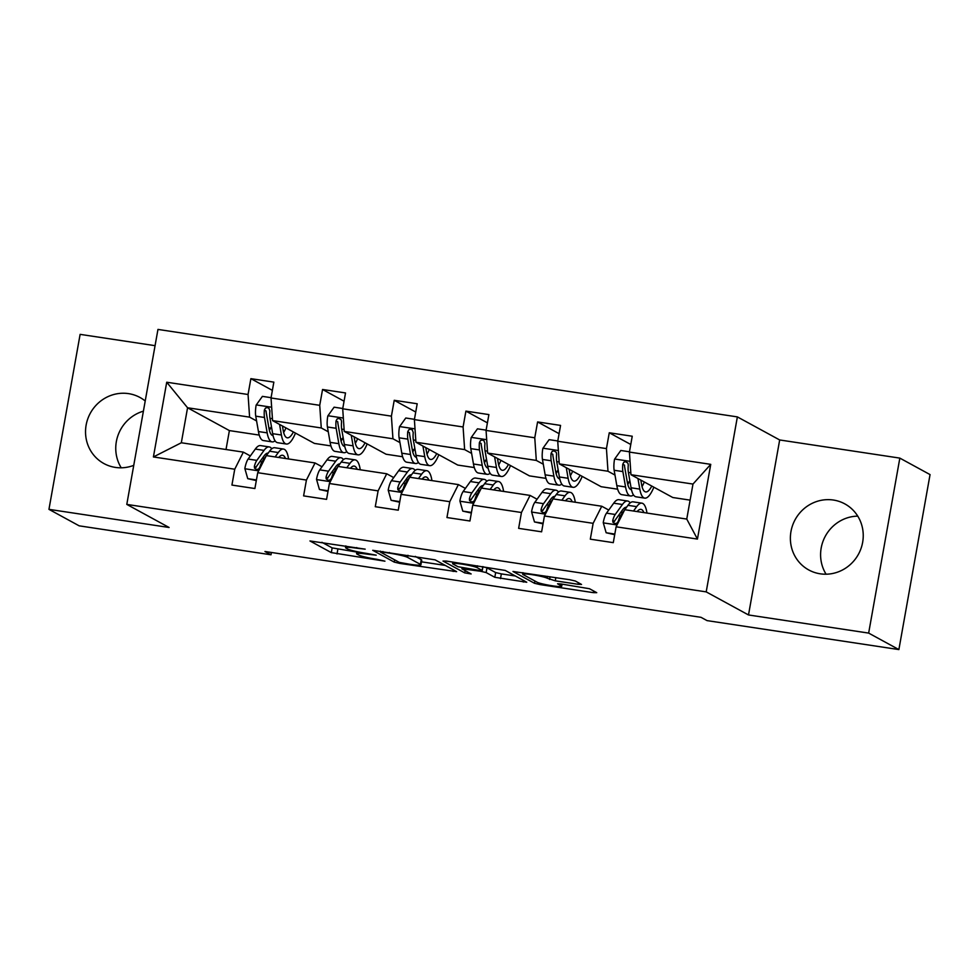 <?xml version="1.0" encoding="UTF-8"?>
<svg xmlns="http://www.w3.org/2000/svg" width="979" height="979" viewBox="0 0 979 979"><rect width="100%" height="100%" fill="white"/><g stroke="black" fill="none" stroke-linecap="round" stroke-linejoin="round"><path stroke-width="1.47" d="M365.191 549.158L309.964 540.959L331.318 552.609L384.931 561.175L377.074 559.327A15.162 1.432 -169.9 0 1 358.84 555.081L357.066 554.114A15.162 1.432 -169.9 0 1 356.576 553.637A15.162 1.432 -169.9 0 1 367.7 554.224L376.23 555.179L366.036 553.306A15.162 1.432 -169.9 0 1 347.802 549.06L346.028 548.093A15.162 1.432 -169.9 0 1 345.538 547.616A15.162 1.432 -169.9 0 1 356.662 548.203L365.191 549.158M833.386 500.036A37.643 36.076 -61.4 0 0 792.574 525.429A37.643 36.076 -61.4 0 0 808.789 569.974A37.643 36.076 -61.4 0 0 820.243 573.816A37.643 36.076 -61.4 0 0 861.043 548.436A37.643 36.076 -61.4 0 0 844.828 503.891A37.643 36.076 -61.4 0 0 833.386 500.036M857.763 516.129A37.643 36.076 -61.4 0 0 825.358 536.137A37.643 36.076 -61.4 0 0 826.08 574.208M145.222 400.986A37.643 36.076 -61.4 0 0 139.997 397.486A37.643 36.076 -61.4 0 0 128.543 393.631A37.643 36.076 -61.4 0 0 87.731 419.024A37.643 36.076 -61.4 0 0 103.945 463.569A37.643 36.076 -61.4 0 0 115.4 467.411A37.643 36.076 -61.4 0 0 133.756 465.355M143.399 411.168A37.643 36.076 -61.4 0 0 121.237 467.803M578.051 584.267L581.526 584.451L575.383 581.024L569.68 579.703L512.984 571.479L534.497 583.288L540.188 584.61L593.409 592.65L596.737 592.674L589.493 588.734L561.028 583.961L557.553 583.778L561.285 585.895A12.666 1.187 -169.9 0 1 561.701 586.286A12.666 1.187 -169.9 0 1 550.724 585.54A12.666 1.187 -169.9 0 1 537.165 582.248L523.104 574.575A12.666 1.187 -169.9 0 1 522.688 574.171A12.666 1.187 -169.9 0 1 533.665 574.93A12.666 1.187 -169.9 0 1 547.224 578.222L555.264 580.828L578.051 584.267L578.332 582.64M748.507 614.959L868.654 633.095L898.881 649.579L930.05 474.595L899.836 458.111L779.676 439.963L737.371 416.895L706.202 591.879L748.507 614.959L779.676 439.963M155.074 345.673L80.119 334.365L48.95 509.349L169.098 527.485L126.793 504.405L706.202 591.879M48.95 509.349L79.164 525.833L270.999 554.787L271.416 552.474M898.881 649.579L707.046 620.613L701.001 617.321L264.954 551.495L270.999 554.787M435.117 559.853L372.718 550.308L394.231 562.105L399.934 563.439L456.63 571.65L435.117 559.853M446.326 561.077L505.25 570.439L526.751 582.248L494.811 577.292L486.147 572.568L480.444 571.234L461.868 568.775L471.144 573.951L464.719 572.886L443.01 561.053L446.326 561.077M868.654 633.095L899.836 458.111M616.109 526.8L624.724 509.704L686.756 519.066L697.44 539.074L616.109 526.8L613.282 542.647L590.313 539.172L593.139 523.324L544.434 515.982L541.607 531.817L518.637 528.354L521.452 512.506L472.747 505.152L469.932 520.999L446.95 517.536L449.777 501.689L401.072 494.334L398.257 510.181L375.275 506.706L378.102 490.871L329.397 483.516L326.57 499.363L303.6 495.888L306.427 480.053L257.722 472.698L254.895 488.533L231.925 485.07L234.74 469.222L153.409 456.948L166.724 382.226L248.054 394.5L250.881 378.653L273.851 382.128L271.024 397.976L319.729 405.318L322.556 389.483L345.526 392.946L342.711 408.794L391.404 416.148L394.231 400.301L417.201 403.764L414.386 419.612L463.091 426.966L465.906 411.119L488.888 414.594L486.061 430.43L534.767 437.784L537.593 421.937L560.563 425.412L557.736 441.248L606.442 448.602L609.268 432.767L632.238 436.23L629.424 452.078L710.742 464.352L697.44 539.074M737.371 416.895L157.962 329.421L126.793 504.405M617.651 489.194L601.106 486.698L559.278 463.887L607.983 471.242L614.983 475.06M627.245 481.741L628.812 482.598M607.983 471.242L606.442 448.602M559.278 463.887L557.736 441.248M544.434 515.982L553.049 498.886L601.755 506.241L593.139 523.324M620.148 516.276L618.557 515.407M608.742 510.047L601.755 506.241M545.976 478.376L529.431 475.88L487.603 453.069L536.308 460.424L543.308 464.23M555.558 470.923L557.137 471.78M536.308 460.424L534.767 437.784M487.603 453.069L486.061 430.43M472.747 505.152L481.362 488.068L530.067 495.411L521.452 512.506M548.473 505.458L546.882 504.589M537.067 499.229L530.067 495.411M474.301 467.558L457.744 465.062L415.928 442.239L464.633 449.594L471.621 453.412M483.883 460.106L485.449 460.962M464.633 449.594L463.091 426.966M415.928 442.239L414.386 419.612M401.072 494.334L409.687 477.238L458.392 484.593L449.777 501.689M476.797 494.628L475.207 493.759M465.392 488.411L458.392 484.593M402.614 456.74L386.069 454.232L344.241 431.421L392.946 438.776L399.946 442.594M412.208 449.275L413.774 450.132M392.946 438.776L391.404 416.148M344.241 431.421L342.711 408.794M329.397 483.516L338.012 466.42L386.717 473.775L378.102 490.871M405.122 483.81L403.519 482.941M393.717 477.593L386.717 473.775M330.939 445.91L314.394 443.414L272.566 420.603L321.271 427.958L328.271 431.776M340.521 438.457L342.099 439.314M321.271 427.958L319.729 405.318M272.566 420.603L271.024 397.976M257.722 472.698L266.337 455.602L315.042 462.957L306.427 480.053M333.435 472.992L331.844 472.123M322.03 466.775L315.042 462.957M259.264 435.092L229.392 430.589L187.564 407.766L249.596 417.14L256.584 420.946M268.846 427.639L270.412 428.496M249.596 417.14L248.054 394.5M166.724 382.226L187.564 407.766L181.323 442.765L243.355 452.127L234.74 469.222M686.756 519.066L692.985 484.067L630.953 474.705L672.781 497.516L690.122 500.134M261.76 462.174L260.169 461.305M250.355 455.945L243.355 452.127M229.392 430.589L226.014 449.508M181.323 442.765L153.409 456.948M630.953 474.705L629.424 452.078M710.742 464.352L692.985 484.067M272.382 390.388L250.881 378.653M344.057 401.206L322.556 389.483M415.732 412.024L394.231 400.301M487.407 422.855L465.906 411.119M559.095 433.673L537.593 421.937M630.77 444.49L609.268 432.767M321.92 542.305L332.162 547.885L356.846 552.083M421.435 561.824L445.347 565.434M382.826 552.144L380.488 552.119L399.236 562.35L409.773 564.271A15.162 1.432 -169.9 0 0 420.897 564.859A15.162 1.432 -169.9 0 0 420.407 564.369L407.594 557.381A15.162 1.432 -169.9 0 0 389.361 553.135L382.826 552.144L382.936 551.507M420.897 564.859L421.741 560.123A15.162 1.432 -169.9 0 0 421.251 559.645L420.407 564.369M415.28 556.39L421.251 559.645M515.48 576.019L501.346 573.89L500.502 578.626M482.928 566.792L486.991 567.832L495.655 572.568L501.346 573.89M477.152 567.661A12.666 1.187 -169.9 0 0 463.593 564.381A12.666 1.187 -169.9 0 0 452.616 563.623A12.666 1.187 -169.9 0 0 453.032 564.026L457.976 566.719L478.792 570.329L482.268 570.512L477.152 567.661L477.495 565.789M271.073 397.682L262.409 396.373L256.131 405.135A12.788 3.439 98.6 0 0 255.752 416.161L258.432 431.543A36.908 9.949 98.6 0 0 263.388 440.55L272.113 441.872A36.908 9.949 98.6 0 0 275.099 440.819M269.396 430.319A30.643 8.26 98.6 0 0 271.403 426.403M279.566 424.421L281.414 435.006A36.908 9.949 98.6 0 0 286.357 444.025A36.908 9.949 98.6 0 0 295.474 433.097M282.429 425.987L283.188 430.332A30.643 8.26 98.6 0 0 287.3 437.821A30.643 8.26 98.6 0 0 293.394 431.959M286.357 444.025L277.632 442.704A36.908 9.949 -81.4 0 1 272.676 433.685L269.996 418.314A12.788 3.439 -81.4 0 1 269.898 410.911L268.907 408.255L267.206 407.558L265.444 408.121L264.379 410.079A12.788 3.439 98.6 0 0 264.489 417.482L267.169 432.853A36.908 9.949 98.6 0 0 272.113 441.872M282.637 427.187A36.908 9.949 98.6 0 0 282.943 426.269M273.08 435.679A30.643 8.26 -81.4 0 1 273.055 435.667A30.643 8.26 -81.4 0 1 268.944 428.19L266.264 412.82A6.51 1.75 -81.4 0 1 266.117 411.033L264.379 410.079M283.641 432.461A30.643 8.26 98.6 0 0 285.941 427.896M278.746 457.474A30.643 8.26 -81.4 0 1 282.539 455.259A30.643 8.26 -81.4 0 1 285.513 458.49M275.123 456.924L278.281 452.543A36.908 9.949 -81.4 0 1 283.482 449.055A36.908 9.949 -81.4 0 1 288.572 458.955M256.425 479.967L247.748 478.658L244.848 468.513A12.788 3.439 -81.4 0 1 248.115 459.053L255.311 449.067A36.908 9.949 -81.4 0 1 260.512 445.592L269.237 446.913A36.908 9.949 98.6 0 0 264.036 450.389L256.841 460.375A12.788 3.439 98.6 0 0 254.356 466.359L254.528 468.158L256.755 469.565L258.566 469.027L259.863 467.191A12.788 3.439 -81.4 0 1 262.36 461.207L266.178 455.908M263.204 457.083A30.643 8.26 -81.4 0 1 263.694 459.359M247.748 478.658L256.314 480.579M266.398 455.614L269.555 451.221A36.908 9.949 -81.4 0 1 274.744 447.746L283.482 449.055M271.77 448.786A36.908 9.949 98.6 0 0 269.237 446.913M254.356 466.359L256.094 467.313A6.51 1.75 -81.4 0 1 256.792 465.98L263.987 456.006A30.643 8.26 -81.4 0 1 268.209 453.093M342.76 408.5L334.096 407.191L327.806 415.953A12.788 3.439 98.6 0 0 327.427 426.991L330.119 442.361A36.908 9.949 98.6 0 0 335.063 451.38L343.8 452.69A36.908 9.949 98.6 0 0 346.774 451.649M341.071 441.137A30.643 8.26 98.6 0 0 343.091 437.221M351.241 435.239L353.089 445.824A36.908 9.949 98.6 0 0 358.033 454.843A36.908 9.949 98.6 0 0 367.149 443.915M354.104 436.805L354.863 441.162A30.643 8.26 98.6 0 0 358.975 448.639A30.643 8.26 98.6 0 0 365.069 442.777M358.033 454.843L349.307 453.522A36.908 9.949 -81.4 0 1 344.363 444.515L341.671 429.132A12.788 3.439 -81.4 0 1 341.573 421.741L341.181 419.82L338.893 418.376L337.131 418.939L336.054 420.897A12.788 3.439 98.6 0 0 336.164 428.3L338.844 443.683A36.908 9.949 98.6 0 0 343.8 452.69M354.312 438.005A36.908 9.949 98.6 0 0 354.631 437.087M344.767 446.497A30.643 8.26 -81.4 0 1 344.73 446.485A30.643 8.26 -81.4 0 1 340.619 439.008L337.939 423.638A6.51 1.75 -81.4 0 1 337.804 421.851L336.054 420.897M355.316 443.279A30.643 8.26 98.6 0 0 357.616 438.714M414.435 419.318L405.771 418.009L399.493 426.783A12.788 3.439 98.6 0 0 399.114 437.809L401.794 453.179A36.908 9.949 98.6 0 0 406.738 462.198L415.475 463.508A36.908 9.949 98.6 0 0 418.449 462.467M412.759 451.955A30.643 8.26 98.6 0 0 414.766 448.052M422.916 446.057L424.764 456.642A36.908 9.949 98.6 0 0 429.72 465.661A36.908 9.949 98.6 0 0 438.825 454.733M425.779 447.623L426.538 451.98A30.643 8.26 98.6 0 0 430.65 459.457A30.643 8.26 98.6 0 0 436.744 453.607M429.72 465.661L420.982 464.352A36.908 9.949 -81.4 0 1 416.038 455.333L413.358 439.963A12.788 3.439 -81.4 0 1 413.248 432.559L412.269 429.891L410.568 429.194L408.806 429.757L407.741 431.727A12.788 3.439 98.6 0 0 407.839 439.13L410.519 454.501A36.908 9.949 98.6 0 0 415.475 463.508M426 448.823A36.908 9.949 98.6 0 0 426.306 447.905M416.442 457.315A30.643 8.26 -81.4 0 1 416.405 457.315A30.643 8.26 -81.4 0 1 412.306 449.826L409.614 434.456A6.51 1.75 -81.4 0 1 409.479 432.669L407.741 431.727M427.003 454.109A30.643 8.26 98.6 0 0 429.291 449.532M350.433 468.292A30.643 8.26 -81.4 0 1 354.227 466.077A30.643 8.26 -81.4 0 1 357.188 469.32M346.799 467.754L349.968 463.361A36.908 9.949 -81.4 0 1 355.157 459.873A36.908 9.949 -81.4 0 1 360.26 469.773M328.1 490.785L319.435 489.488L316.523 479.331A12.788 3.439 -81.4 0 1 319.79 469.871L326.986 459.897A36.908 9.949 -81.4 0 1 332.187 456.41L340.912 457.731A36.908 9.949 98.6 0 0 335.724 461.207L328.528 471.193A12.788 3.439 98.6 0 0 326.031 477.177L326.215 478.988L328.442 480.383L330.241 479.845L331.551 478.009A12.788 3.439 -81.4 0 1 334.035 472.025L337.853 466.738M334.891 467.901A30.643 8.26 -81.4 0 1 335.369 470.177M319.435 489.488L327.989 491.397M338.073 466.432L341.23 462.039A36.908 9.949 -81.4 0 1 346.431 458.564L355.157 459.873M343.445 459.604A36.908 9.949 98.6 0 0 340.912 457.731M326.031 477.177L327.769 478.131A6.51 1.75 -81.4 0 1 328.467 476.81L335.662 466.824A30.643 8.26 -81.4 0 1 339.884 463.924M422.108 479.11A30.643 8.26 -81.4 0 1 425.902 476.908A30.643 8.26 -81.4 0 1 428.875 480.138M418.486 478.572L421.643 474.179A36.908 9.949 -81.4 0 1 426.832 470.703A36.908 9.949 -81.4 0 1 431.935 480.603M399.775 501.615L391.111 500.306L388.198 490.149A12.788 3.439 -81.4 0 1 391.478 480.701L398.673 470.715A36.908 9.949 -81.4 0 1 403.862 467.228L412.587 468.549A36.908 9.949 98.6 0 0 407.399 472.037L400.203 482.011A12.788 3.439 98.6 0 0 397.707 488.007L397.89 489.806L400.117 491.213L401.928 490.675L403.226 488.839A12.788 3.439 -81.4 0 1 405.71 482.843L409.528 477.556M406.566 478.719A30.643 8.26 -81.4 0 1 407.056 480.995M391.111 500.306L399.665 502.215M409.748 477.25L412.918 472.869A36.908 9.949 -81.4 0 1 418.106 469.382L426.832 470.703M415.133 470.434A36.908 9.949 98.6 0 0 412.587 468.549M397.707 488.007L399.456 488.949A6.51 1.75 -81.4 0 1 400.154 487.628L407.35 477.642A30.643 8.26 -81.4 0 1 411.559 474.742M486.11 430.136L477.446 428.826L471.168 437.601A12.788 3.439 98.6 0 0 470.789 448.627L473.469 463.997A36.908 9.949 98.6 0 0 478.425 473.016L487.15 474.338A36.908 9.949 98.6 0 0 490.124 473.285M484.434 462.773A30.643 8.26 98.6 0 0 486.441 458.87M494.603 456.887L496.439 467.472A36.908 9.949 98.6 0 0 501.395 476.479A36.908 9.949 98.6 0 0 510.512 465.563M497.467 458.441L498.225 462.798A30.643 8.26 98.6 0 0 502.337 470.287A30.643 8.26 98.6 0 0 508.431 464.425M501.395 476.479L492.67 475.17A36.908 9.949 -81.4 0 1 487.713 466.151L485.033 450.781A12.788 3.439 -81.4 0 1 484.935 443.377L483.944 440.709L482.243 440.024L480.481 440.587L479.416 442.545A12.788 3.439 98.6 0 0 479.514 449.948L482.206 465.319A36.908 9.949 98.6 0 0 487.15 474.338M497.675 459.653A36.908 9.949 98.6 0 0 497.981 458.723M488.117 468.133A30.643 8.26 -81.4 0 1 488.093 468.133A30.643 8.26 -81.4 0 1 483.981 460.644L481.301 445.274A6.51 1.75 -81.4 0 1 481.154 443.487L479.416 442.545M498.678 464.927A30.643 8.26 98.6 0 0 500.967 460.363M493.783 489.941A30.643 8.26 -81.4 0 1 497.577 487.726A30.643 8.26 -81.4 0 1 500.55 490.956M490.161 489.39L493.318 484.997A36.908 9.949 -81.4 0 1 498.519 481.521A36.908 9.949 -81.4 0 1 503.61 491.421M471.462 512.433L462.786 511.124L459.885 500.967A12.788 3.439 -81.4 0 1 463.153 491.519L470.348 481.533A36.908 9.949 -81.4 0 1 475.537 478.058L484.275 479.367A36.908 9.949 98.6 0 0 479.074 482.855L471.878 492.841A12.788 3.439 98.6 0 0 469.394 498.825L469.565 500.624L471.792 502.031L473.603 501.493L474.901 499.657A12.788 3.439 -81.4 0 1 477.397 493.673L481.215 488.374M478.241 489.549A30.643 8.26 -81.4 0 1 478.731 491.813M462.786 511.124L471.352 513.033M481.423 488.068L484.593 483.687A36.908 9.949 -81.4 0 1 489.781 480.199L498.519 481.521M486.808 481.252A36.908 9.949 98.6 0 0 484.275 479.367M469.394 498.825L471.132 499.767A6.51 1.75 -81.4 0 1 471.829 498.446L479.025 488.46A30.643 8.26 -81.4 0 1 483.234 485.56M557.797 440.966L549.121 439.657L542.843 448.419A12.788 3.439 98.6 0 0 542.464 459.445L545.144 474.827A36.908 9.949 98.6 0 0 550.1 483.834L558.825 485.156A36.908 9.949 98.6 0 0 561.811 484.103M556.109 473.591A30.643 8.26 98.6 0 0 558.128 469.687M566.278 467.705L568.126 478.29A36.908 9.949 98.6 0 0 573.07 487.309A36.908 9.949 98.6 0 0 582.187 476.381M569.142 469.259L569.9 473.616A30.643 8.26 98.6 0 0 574.012 481.105A30.643 8.26 98.6 0 0 580.106 475.243M573.07 487.309L564.345 485.988A36.908 9.949 -81.4 0 1 559.388 476.969L556.708 461.598A12.788 3.439 -81.4 0 1 556.61 454.195L556.219 452.274L553.918 450.842L552.156 451.405L551.091 453.363A12.788 3.439 98.6 0 0 551.201 460.766L553.881 476.137A36.908 9.949 98.6 0 0 558.825 485.156M569.35 470.471A36.908 9.949 98.6 0 0 569.668 469.553M559.792 478.951A30.643 8.26 -81.4 0 1 559.768 478.951A30.643 8.26 -81.4 0 1 555.656 471.474L552.976 456.092A6.51 1.75 -81.4 0 1 552.829 454.317L551.091 453.363M570.353 475.745A30.643 8.26 98.6 0 0 572.654 471.18M565.458 500.758A30.643 8.26 -81.4 0 1 569.264 498.544A30.643 8.26 -81.4 0 1 572.226 501.774M561.836 500.208L565.005 495.827A36.908 9.949 -81.4 0 1 570.194 492.339A36.908 9.949 -81.4 0 1 575.285 502.239M543.137 523.251L534.473 521.942L531.56 511.797A12.788 3.439 -81.4 0 1 534.828 502.337L542.023 492.351A36.908 9.949 -81.4 0 1 547.224 488.876L555.95 490.185A36.908 9.949 98.6 0 0 550.761 493.673L543.553 503.659A12.788 3.439 98.6 0 0 541.069 509.643L541.252 511.442L543.48 512.849L545.279 512.311L546.588 510.475A12.788 3.439 -81.4 0 1 549.072 504.491L552.89 499.192M549.929 500.367A30.643 8.26 -81.4 0 1 550.406 502.643M534.473 521.942L543.027 523.851M553.111 498.898L556.268 494.505A36.908 9.949 -81.4 0 1 561.469 491.017L570.194 492.339M558.483 492.07A36.908 9.949 98.6 0 0 555.95 490.185M541.069 509.643L542.807 510.597A6.51 1.75 -81.4 0 1 543.504 509.264L550.7 499.278A30.643 8.26 -81.4 0 1 554.922 496.377M629.473 451.784L620.808 450.475L614.531 459.237A12.788 3.439 98.6 0 0 614.151 470.275L616.831 485.645A36.908 9.949 98.6 0 0 621.775 494.664L630.513 495.974A36.908 9.949 98.6 0 0 633.486 494.933M627.784 484.421A30.643 8.26 98.6 0 0 629.803 480.505M637.953 478.523L639.801 489.108A36.908 9.949 98.6 0 0 644.757 498.127A36.908 9.949 98.6 0 0 653.862 487.199M640.817 480.089L641.575 484.446A30.643 8.26 98.6 0 0 645.687 491.923A30.643 8.26 98.6 0 0 651.781 486.061M644.757 498.127L636.02 496.806A36.908 9.949 -81.4 0 1 631.076 487.787L628.396 472.416A12.788 3.439 -81.4 0 1 628.285 465.013L627.894 463.104L625.605 461.66L623.843 462.223L622.779 464.181A12.788 3.439 98.6 0 0 622.877 471.584L625.557 486.955A36.908 9.949 98.6 0 0 630.513 495.974M641.025 481.289A36.908 9.949 98.6 0 0 641.343 480.371M631.479 489.781A30.643 8.26 -81.4 0 1 631.443 489.769A30.643 8.26 -81.4 0 1 627.331 482.292L624.651 466.922A6.51 1.75 -81.4 0 1 624.516 465.135L622.779 464.181M642.028 486.563A30.643 8.26 98.6 0 0 644.329 481.998M637.145 511.576A30.643 8.26 -81.4 0 1 640.939 509.361A30.643 8.26 -81.4 0 1 643.913 512.604M633.511 511.026L636.68 506.645A36.908 9.949 -81.4 0 1 641.869 503.157A36.908 9.949 -81.4 0 1 646.972 513.057M614.812 534.069L606.148 532.76L603.235 522.615A12.788 3.439 -81.4 0 1 606.503 513.155L613.711 503.182A36.908 9.949 -81.4 0 1 618.899 499.694L627.625 501.015A36.908 9.949 98.6 0 0 622.436 504.491L615.24 514.477A12.788 3.439 98.6 0 0 612.744 520.461L612.927 522.272L615.155 523.667L616.954 523.129L618.263 521.293A12.788 3.439 -81.4 0 1 620.747 515.309L624.565 510.022M621.604 511.185A30.643 8.26 -81.4 0 1 622.081 513.461M606.148 532.76L614.702 534.681M624.786 509.716L627.943 505.323A36.908 9.949 -81.4 0 1 633.144 501.848L641.869 503.157M630.17 502.888A36.908 9.949 98.6 0 0 627.625 501.015M612.744 520.461L614.482 521.415A6.51 1.75 -81.4 0 1 615.179 520.094L622.387 510.108A30.643 8.26 -81.4 0 1 626.597 507.208M356.772 547.567L356.662 548.203M367.81 553.576L367.7 554.224M337.853 549.207L337.009 553.943M332.162 547.885L331.318 552.609M453.436 569.851L453.142 571.467M400.068 562.644L399.934 563.439M394.635 559.841L394.231 562.105M407.962 555.289L407.594 557.381M389.471 552.499L389.361 553.135M523.569 580.437L523.275 582.064M495.655 572.568L494.811 577.292M486.991 567.832L486.147 572.568M480.567 570.561L480.444 571.234M465.453 568.322L465.343 568.958M465.123 570.622L464.719 572.886M482.782 566.584L482.109 570.365M555.839 577.61L555.264 580.828M550.063 576.741L549.574 579.495M547.555 576.362L547.224 578.222M561.616 584.059L561.285 585.895M593.702 591.022L593.409 592.65M540.408 583.374L540.188 584.61M534.901 581.012L534.497 583.288M271.66 407.24L256.29 404.914M267.169 432.853L258.432 431.543M281.414 435.006L272.676 433.685M264.489 417.482L255.752 416.161M272.431 418.682L269.996 418.314M244.921 468.757L258.652 470.838M269.555 451.221L278.281 452.543M255.311 449.067L264.036 450.389M262.36 461.207L263.424 461.366M248.115 459.053L256.841 460.375M343.335 418.057L327.965 415.732M338.844 443.683L330.119 442.361M353.089 445.824L344.363 444.515M336.164 428.3L327.427 426.991M344.118 429.5L341.671 429.132M415.01 428.875L399.652 426.563M410.519 454.501L401.794 453.179M424.764 456.642L416.038 455.333M407.839 439.13L399.114 437.809M415.794 440.33L413.358 439.963M316.596 479.588L330.327 481.656M341.23 462.039L349.968 463.361M326.986 459.897L335.724 461.207M334.035 472.025L335.099 472.184M319.79 469.871L328.528 471.193M388.271 490.406L402.014 492.474M412.918 472.869L421.643 474.179M398.673 470.715L407.399 472.037M405.71 482.843L406.787 483.014M391.478 480.701L400.203 482.011M486.698 439.693L471.327 437.38M482.206 465.319L473.469 463.997M496.439 467.472L487.713 466.151M479.514 449.948L470.789 448.627M487.469 451.148L485.033 450.781M459.946 501.224L473.689 503.304M484.593 483.687L493.318 484.997M470.348 481.533L479.074 482.855M477.397 493.673L478.462 493.832M463.153 491.519L471.878 492.841M558.373 450.524L543.002 448.198M553.881 476.137L545.144 474.827M568.126 478.29L559.388 476.969M551.201 460.766L542.464 459.445M559.156 461.966L556.708 461.598M531.634 512.041L545.364 514.122M556.268 494.505L565.005 495.827M542.023 492.351L550.761 493.673M549.072 504.491L550.137 504.65M534.828 502.337L543.553 503.659M630.048 461.342L614.677 459.016M625.557 486.955L616.831 485.645M639.801 489.108L631.076 487.787M622.877 471.584L614.151 470.275M630.831 472.784L628.396 472.416M603.309 522.872L617.051 524.94M627.943 505.323L636.68 506.645M613.711 503.182L622.436 504.491M620.747 515.309L621.824 515.468M606.503 513.155L615.24 514.477M345.844 545.915L345.538 547.616M356.919 551.654L356.576 553.637M380.537 551.153L380.39 552.021M462.039 567.771L461.868 568.775M452.898 562.068L452.616 563.623M482.965 566.608L482.268 570.512M522.97 572.654L522.688 574.171M562.081 584.12L561.701 586.286"/></g></svg>
